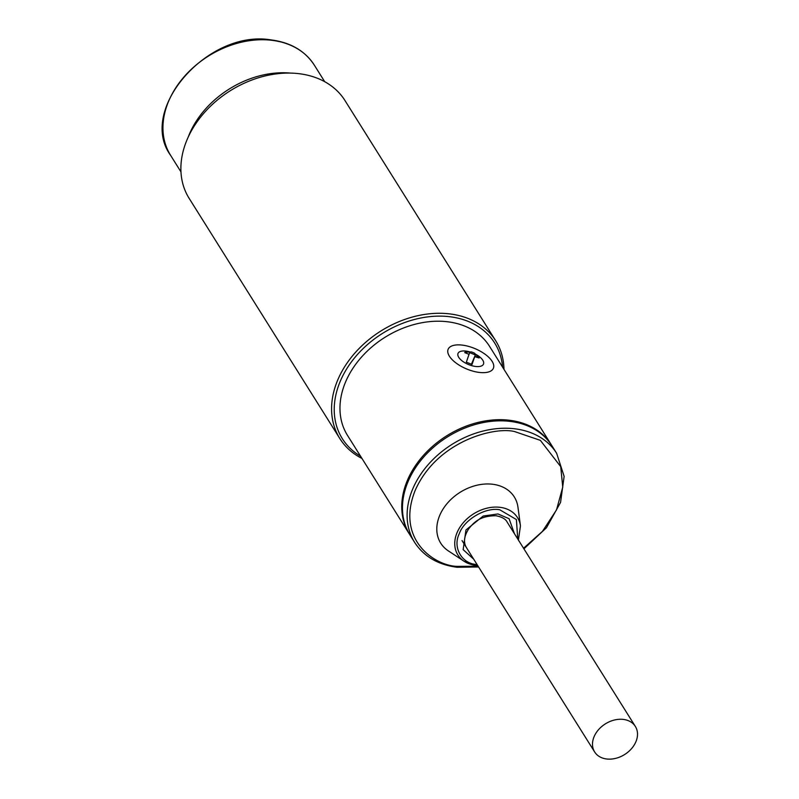 <?xml version="1.0" encoding="UTF-8"?>
<svg xmlns="http://www.w3.org/2000/svg" width="799" height="799" viewBox="0 0 799 799"><rect width="100%" height="100%" fill="white"/><g stroke="black" fill="none" stroke-linecap="round" stroke-linejoin="round"><path stroke-width="1.2" d="M189.283 134.362A84.844 63.94 147.9 0 0 188.135 137.278A84.844 63.94 -32.1 0 1 290.437 73.089A84.844 63.94 147.9 0 0 189.283 134.362M618.396 719.35A24.02 18.097 -32.1 0 1 635.345 726.431A24.02 18.097 -32.1 0 1 633.048 746.745A24.02 18.097 -32.1 0 1 611.605 759.05A24.02 18.097 -32.1 0 1 594.656 751.969A24.02 18.097 -32.1 0 1 596.953 731.654A24.02 18.097 -32.1 0 1 618.396 719.35M481.228 358.282A13.803 6.182 -157.2 0 1 483.475 364.114A13.803 6.182 -157.2 0 1 473.587 366.122A13.803 6.182 -157.2 0 1 460.274 359.24A13.803 6.182 -157.2 0 1 458.027 353.418A13.803 6.182 -157.2 0 1 470.132 351.979A13.803 6.182 22.8 0 0 458.027 353.418A13.803 6.182 22.8 0 0 460.274 359.24A13.803 6.182 22.8 0 0 473.587 366.122A13.803 6.182 22.8 0 0 483.475 364.114A13.803 6.182 22.8 0 0 481.228 358.282A13.803 6.182 22.8 0 0 475.405 354.117A13.803 6.182 -157.2 0 1 481.228 358.282M464.948 352.209L471.43 351.92A13.803 6.182 -157.2 0 1 474.446 353.138L479.16 357.972L474.716 356.664L472.019 364.474L466.336 362.167L469.033 354.357L464.778 352.639L469.033 354.357M474.716 356.664L475.345 354.936L469.662 352.639L469.213 353.937M474.896 356.244L479.16 357.972M471.63 363.785L475.345 354.936M489.368 357.912A24.529 10.996 -157.2 0 1 493.373 368.269A24.529 10.996 -157.2 0 1 475.795 371.845A24.529 10.996 -157.2 0 1 452.134 359.62A24.529 10.996 -157.2 0 1 448.139 349.263A24.529 10.996 -157.2 0 1 465.707 345.687A24.529 10.996 -157.2 0 1 489.368 357.912M517.752 538.995L516.394 519.55L499.725 509.762C485.602 506.966 463.999 519.74 459.305 533.662C452.414 547.305 461.712 563.784 476.713 564.494L477.053 564.533M552.009 445.902A83.825 63.161 147.9 0 0 510.032 421.383A83.825 63.161 147.9 0 0 423.74 456.998A83.825 63.161 147.9 0 0 409.997 535L414.641 542.401A83.825 63.161 -32.1 0 1 428.384 464.399A83.825 63.161 -32.1 0 1 514.676 428.783A83.825 63.161 -32.1 0 1 556.643 453.303L552.009 445.902M477.702 565.552L464.089 561.268L448.349 550.891A43.446 32.739 -32.1 0 1 443.645 508.154A43.446 32.739 -32.1 0 1 492.554 484.244A43.446 32.739 -32.1 0 1 517.962 507.215L520.459 525.912A35.176 26.507 147.9 0 0 499.884 507.305A35.176 26.507 147.9 0 0 460.284 526.671A35.176 26.507 147.9 0 0 464.089 561.268A35.176 26.507 147.9 0 0 475.515 565.283M495.72 340.803L345.008 100.594A91.995 69.323 147.9 0 0 298.946 73.678A91.995 69.323 147.9 0 0 186.986 139.885A91.995 69.323 147.9 0 0 189.153 198.382L339.855 438.591A91.995 69.323 -32.1 0 1 354.946 352.978A91.995 69.323 -32.1 0 1 449.657 313.887A91.995 69.323 -32.1 0 1 495.72 340.803A91.995 69.323 -32.1 0 1 503.979 369.358M360.579 456.219A89.957 67.785 -32.1 0 1 347.465 367.65A89.957 67.785 -32.1 0 1 449.667 316.714A89.957 67.785 -32.1 0 1 502.581 367.131M409.647 534.431A83.825 63.161 -32.1 0 1 409.278 533.862A83.825 63.161 -32.1 0 1 423.031 455.859A83.825 63.161 -32.1 0 1 509.323 420.244A83.825 63.161 -32.1 0 1 551.29 444.763A83.825 63.161 -32.1 0 1 551.64 445.333M409.278 533.862L347.495 435.385A83.825 63.161 -32.1 0 1 361.248 357.383A83.825 63.161 -32.1 0 1 447.54 321.767A83.825 63.161 -32.1 0 1 489.507 346.287L551.29 444.763M361.967 458.446A91.995 69.323 -32.1 0 1 339.855 438.591M271.83 40.3A84.844 63.94 147.9 0 0 184.489 76.344A84.844 63.94 147.9 0 0 170.567 155.296C137.298 109.503 208.379 28.934 271.36 39.95C290.696 42.497 305.008 50.886 314.307 65.119A84.844 63.94 147.9 0 0 271.83 40.3M514.416 533.682L509.093 518.711L497.957 513.957L483.195 516.044L465.957 529.967L463.16 549.642L473.717 559.21M478.102 566.201L458.027 566.371C436.064 566.591 395.165 540.444 415.16 490.456C437.103 440.688 495 426.396 514.686 431.6L540.334 440.349L560.718 466.636L562.756 487.11L556.513 509.882L542.501 531.315L523.555 548.244M635.345 726.431L507.135 522.077A24.02 18.097 -32.1 0 1 507.145 522.087M314.307 65.119L324.704 81.688M170.567 155.296L180.964 171.865M594.656 751.969L462.022 540.573M466.446 547.615C463.27 542.461 464.039 536.169 468.743 528.748C473.747 522.676 479.57 515.774 496.039 515.745C502.012 516.943 505.717 519.06 507.135 522.077M414.641 542.401C423.83 556.454 437.972 564.743 457.078 567.27L478.581 566.97M523.934 548.843L546.486 527.71L560.558 502.391L564.134 476.374L556.643 453.303M518.391 540.024L520.459 525.912"/></g></svg>
